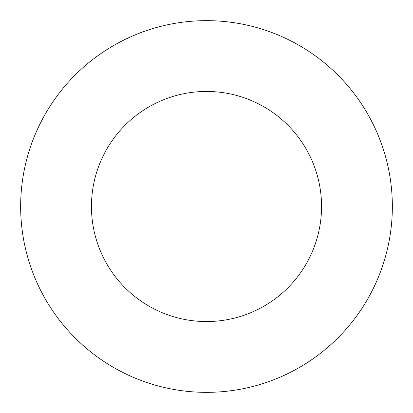 <?xml version="1.0" encoding="UTF-8"?>
<svg xmlns="http://www.w3.org/2000/svg" width="413" height="413" viewBox="0 0 413 413"><rect width="100%" height="100%" fill="white"/><g stroke="black" fill="none" stroke-linecap="round" stroke-linejoin="round"><path stroke-width="0.31" stroke-dasharray="2.06 1.55" d="M20.65 206.5A185.85 185.85 0 0 0 206.5 392.35A185.85 185.85 0 0 0 392.35 206.5A185.85 185.85 0 0 0 206.5 20.65A185.85 185.85 0 0 0 20.65 206.5M321.551 206.5A115.051 115.051 0 0 0 206.5 91.449A115.051 115.051 0 0 0 91.449 206.5A115.051 115.051 0 0 0 206.5 321.551A115.051 115.051 0 0 0 321.551 206.5"/><path stroke-width="0.62" d="M20.65 206.5A185.85 185.85 0 0 0 206.5 392.35A185.85 185.85 0 0 0 392.35 206.5A185.85 185.85 0 0 0 206.5 20.65A185.85 185.85 0 0 0 20.65 206.5M321.551 206.5A115.051 115.051 0 0 0 206.5 91.449A115.051 115.051 0 0 0 91.449 206.5A115.051 115.051 0 0 0 206.5 321.551A115.051 115.051 0 0 0 321.551 206.5"/></g></svg>
